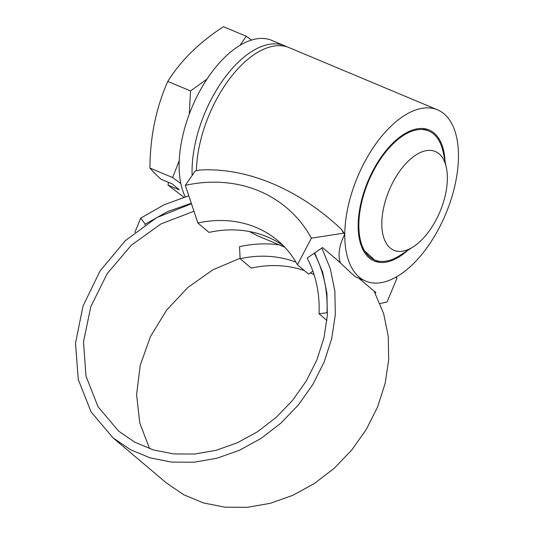 <?xml version="1.0" encoding="UTF-8"?>
<svg xmlns="http://www.w3.org/2000/svg" width="534" height="534" viewBox="0 0 534 534"><rect width="100%" height="100%" fill="white"/><g stroke="black" fill="none" stroke-linecap="round" stroke-linejoin="round"><path stroke-width="0.8" d="M286.938 46.845A92.869 47.826 112.7 0 0 284.822 45.837L271.866 40.41A92.869 47.826 112.7 0 0 198.174 94.131A92.869 47.826 112.7 0 0 185.238 196.779M284.822 45.837A92.869 47.826 112.7 0 0 211.13 99.558A92.869 47.826 112.7 0 0 192.153 175.426M240.046 45.317L246.234 36.232L223.479 26.7C199.282 42.393 180.719 60.629 167.789 81.402C156.108 107.668 150.147 136.544 149.907 168.036C152.751 171.407 156.489 175.159 161.121 179.304L172.395 184.023L179.337 189.89L168.07 185.171L183.863 197.193M168.07 185.171L168.37 182.341M246.234 36.232L251.534 40.07M189.27 114.142L190.545 90.934L206.945 79.179M436.391 219.314A53.534 27.568 112.7 0 0 446.411 167.83A53.534 27.568 112.7 0 0 392.804 182.494A53.534 27.568 112.7 0 0 383.739 237.657A53.534 27.568 112.7 0 0 413.329 246.781A53.534 27.568 112.7 0 0 436.391 219.314M362.172 248.116L364.669 250.96A69.927 36.012 -67.3 0 1 373.173 171.427A69.927 36.012 -67.3 0 1 428.662 130.984A69.927 36.012 -67.3 0 1 443.193 152.277L446.411 167.83M445.022 161.128A71.015 36.572 112.7 0 0 429.082 129.976A71.015 36.572 112.7 0 0 372.732 171.054A71.015 36.572 112.7 0 0 362.733 249.325A71.015 36.572 112.7 0 0 374.194 260.979A71.015 36.572 112.7 0 0 377.838 262.087L375.903 260.452A69.927 36.012 -67.3 0 1 374.614 259.971A69.927 36.012 -67.3 0 1 364.669 250.96L362.733 249.325M196.412 170.733A92.869 47.826 -67.3 0 1 215.449 101.367A92.869 47.826 -67.3 0 1 289.141 47.646L437.526 109.824A92.869 47.826 112.7 0 0 363.834 163.537A92.869 47.826 112.7 0 0 344.777 234.166C339.217 245.293 337.728 254.778 340.312 262.608L322.516 247.576L307.143 258.082C315.934 274.87 319.899 293.426 319.045 313.765L326.935 320.433M396.268 276.986A172.302 145.802 130.2 0 1 396.969 278.247L395.787 277.253A92.869 47.826 112.7 0 0 439.442 227.411A92.869 47.826 112.7 0 0 437.526 109.824M373.833 260.819L377.838 262.087L378.906 261.193M279.115 244.832A128.707 108.909 130.2 0 0 239.512 246.675L240.133 258.703L251.247 268.095A115.598 97.815 130.2 0 1 304.373 270.584M283.26 245.68A115.598 97.815 130.2 0 0 208.994 232.403L197.88 223.005L185.311 185.351L195.21 170.993A172.302 145.802 130.2 0 1 199.963 170.019C246.648 167.322 298.479 188.796 341.38 229.273L344.777 234.166L343.602 233.164L311.395 238.184L297.431 264.717L308.545 274.116L312.904 271.138M341.38 229.273A172.302 145.802 130.2 0 1 343.602 233.164M240.106 258.256L212.779 269.877L187.808 287.506L166.615 310.161L150.441 336.58L140.228 365.283L136.584 394.646L139.768 422.995L149.627 448.714M191.446 203.728L156.589 217.685L125.29 240.694L100.072 270.952L83.004 306.062L75.508 343.228L78.258 379.474L91.074 411.894L112.994 437.84L166.368 482.923L183.789 494.784L203.534 502.968L224.994 507.18L247.509 507.3L270.404 503.288L292.939 495.278L314.453 483.477L334.244 468.258L351.712 450.062L366.297 429.456L377.551 407.062L385.094 383.572L388.705 359.702L388.225 336.186L383.692 313.772L374.12 291.17M188.789 195.778L164.118 204.769L140.709 218.139L145.208 224.147L144.834 224.968M134.875 232.35L140.709 218.139M191.285 203.26L167.656 211.571L145.208 224.147M112.994 437.84L130.423 449.701L150.161 457.878L171.628 462.097L194.142 462.217L217.031 458.205L239.572 450.195L261.079 438.394L280.871 423.175L298.346 404.979L312.924 384.373L324.178 361.979L331.727 338.483L335.332 314.613L334.858 291.103L330.319 268.689L321.822 248.05M193.949 211.237L160.974 223.926L131.244 245.28L107.2 273.608L90.827 306.636L83.524 341.707L85.954 375.969L97.962 406.628L118.628 431.158L134.975 442.286L153.492 449.962L173.63 453.92L194.763 454.04L216.243 450.275L237.403 442.759L257.588 431.692L276.178 417.408L292.585 400.333L306.289 380.982L316.869 359.956L323.958 337.888L327.362 315.467L326.928 293.38L322.676 272.307L314.706 252.916M327.496 313.118L327.022 312.717L319.045 313.765M327.022 312.717C327.923 290.983 323.671 271.145 314.259 253.216M344.777 234.166A92.869 47.826 112.7 0 0 365.75 281.131L355.057 276.652L337.441 260.185M284.702 247.169L257.295 235.688L249.358 231.516M358.788 278.214L375.889 292.659L375.195 293.133M240.133 258.703A115.598 97.815 130.2 0 1 295.99 262.187M380.068 303.539L387.01 302.05L396.969 278.247M310.334 272.894A115.598 97.815 130.2 0 1 314.079 274.616M185.311 185.351A146.409 123.888 130.2 0 1 311.395 238.184M197.88 223.005A115.598 97.815 130.2 0 1 277.907 240.741A115.598 97.815 130.2 0 1 297.431 264.717M365.75 281.131A92.869 47.826 112.7 0 0 395.787 277.253M377.838 262.087A71.015 36.572 112.7 0 0 407.582 250.493M364.669 250.96L374.508 259.924M413.329 246.781L399.986 255.392A69.927 36.012 -67.3 0 1 375.903 260.452M180.799 183.496L172.656 177.568L179.23 160.587M149.907 168.036L172.656 177.568M167.789 81.402L190.545 90.934M422.768 128.514L428.662 130.984"/></g></svg>
